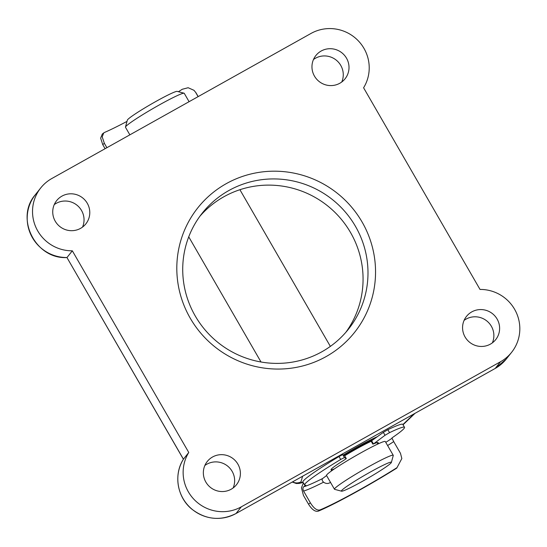 <?xml version="1.0" encoding="UTF-8"?>
<svg xmlns="http://www.w3.org/2000/svg" width="547" height="547" viewBox="0 0 547 547"><rect width="100%" height="100%" fill="white"/><g stroke="black" fill="none" stroke-linecap="round" stroke-linejoin="round"><path stroke-width="0.82" d="M194 90.323L195.99 92.792L194 90.323L188.141 87.725L182.274 89.264A64.478 4.67 150 0 1 178.418 91.711M195.751 92.559L198.103 96.641M127 121.393A64.478 4.67 150 0 1 104.573 132.422L103.732 132.921L102.2 136.873L104.354 143.321L106.884 147.704M195.99 92.792L198.185 96.593M104.354 143.321L102.733 144.593L105.099 148.702M102.733 144.593L100.648 138.138L102.289 134.049L103.643 132.983M125.468 127.054L127.335 120.142A28.847 2.092 -30 0 1 146.172 107.082A28.847 2.092 -30 0 1 173.919 92.299A28.847 2.092 -30 0 1 177.166 91.376L184.086 93.209A33.935 2.462 150 0 0 180.264 94.296A33.935 2.462 150 0 0 147.622 111.691A33.935 2.462 150 0 0 125.468 127.054A33.935 2.462 150 0 0 125.475 127.253L129.858 134.842M387.987 463.077A28.847 2.092 150 0 0 358.497 478.912A28.847 2.092 150 0 0 341.56 491.185A28.847 2.092 150 0 0 344.808 490.262A28.847 2.092 150 0 0 372.555 475.48A28.847 2.092 150 0 0 391.385 462.42A28.847 2.092 150 0 0 387.987 463.077M341.56 491.185L334.641 489.353A33.935 2.462 -30 0 1 334.47 489.244A33.935 2.462 -30 0 1 355.584 474.297A33.935 2.462 -30 0 1 389.259 456.28A33.935 2.462 -30 0 1 393.245 455.309A33.935 2.462 -30 0 1 393.259 455.507L391.385 462.42M393.245 455.309L385.293 441.532A33.935 2.462 150 0 0 381.307 442.502A33.935 2.462 150 0 0 347.632 460.519A33.935 2.462 150 0 0 326.518 475.466L334.47 489.244M371.775 441.026A27.145 1.969 150 0 0 344.692 455.774M373.772 439.234A33.935 2.462 150 0 0 344.261 455.439M189.084 101.687L184.257 93.318A33.935 2.462 150 0 0 184.086 93.209M377.232 436.752A33.935 2.462 150 0 0 356.535 447.33A33.935 2.462 150 0 0 343.393 454.974M226.253 183.662A100.108 98.2 -141.5 0 1 362.1 222.034A100.108 98.2 -141.5 0 1 326.101 356.589A100.108 98.2 -141.5 0 1 190.253 318.217A100.108 98.2 -141.5 0 1 226.253 183.662M321.896 351.762A93.318 91.54 38.5 0 0 348.412 329.226A93.318 91.54 38.5 0 0 345.157 211.833A93.318 91.54 38.5 0 0 228.817 190.554A93.318 91.54 38.5 0 0 202.301 213.091A93.318 91.54 38.5 0 0 205.556 330.484A93.318 91.54 38.5 0 0 321.896 351.762M464.082 320.385A18.666 18.311 -141.5 0 1 466.044 319.113A18.666 18.311 -141.5 0 1 487.651 321.67A18.666 18.311 -141.5 0 1 492.362 342.86M490.399 344.131A18.666 18.311 38.5 0 0 495.705 339.625A18.666 18.311 38.5 0 0 495.056 316.145A18.666 18.311 38.5 0 0 471.787 311.886A18.666 18.311 38.5 0 0 466.482 316.398A18.666 18.311 38.5 0 0 467.131 339.872A18.666 18.311 38.5 0 0 490.399 344.131M204.858 465.483A18.666 18.311 -141.5 0 1 206.821 464.212A18.666 18.311 -141.5 0 1 228.427 466.769A18.666 18.311 -141.5 0 1 233.138 487.958M231.176 489.23A18.666 18.311 38.5 0 0 236.482 484.717A18.666 18.311 38.5 0 0 235.832 461.244A18.666 18.311 38.5 0 0 212.564 456.984A18.666 18.311 38.5 0 0 207.258 461.497A18.666 18.311 38.5 0 0 207.908 484.97A18.666 18.311 38.5 0 0 231.176 489.23M313.472 59.52A18.666 18.311 -141.5 0 1 315.434 58.249A18.666 18.311 -141.5 0 1 337.041 60.806A18.666 18.311 -141.5 0 1 341.752 81.995M339.79 83.267A18.666 18.311 38.5 0 0 345.095 78.761A18.666 18.311 38.5 0 0 344.446 55.281A18.666 18.311 38.5 0 0 321.178 51.021A18.666 18.311 38.5 0 0 315.872 55.534A18.666 18.311 38.5 0 0 316.522 79.007A18.666 18.311 38.5 0 0 339.79 83.267M54.249 204.619A18.666 18.311 -141.5 0 1 56.211 203.347A18.666 18.311 -141.5 0 1 77.818 205.904A18.666 18.311 -141.5 0 1 82.529 227.094M80.566 228.366A18.666 18.311 38.5 0 0 85.872 223.853A18.666 18.311 38.5 0 0 85.223 200.38A18.666 18.311 38.5 0 0 61.955 196.12A18.666 18.311 38.5 0 0 56.649 200.626A18.666 18.311 38.5 0 0 57.298 224.106A18.666 18.311 38.5 0 0 80.566 228.366M199.908 216.243A93.318 91.54 -141.5 0 1 223.901 196.742A93.318 91.54 -141.5 0 1 338.901 216.509A93.318 91.54 -141.5 0 1 345.882 332.261M241.33 506.816A39.022 38.283 38.5 0 1 194.212 499.596A39.022 38.283 38.5 0 1 188.763 452.472L72.334 250.813A39.022 38.283 38.5 0 1 36.69 228.995A39.022 38.283 38.5 0 1 40.71 187.963A39.022 38.283 38.5 0 1 51.801 178.534L311.024 33.435A39.022 38.283 -141.5 0 1 358.141 40.656A39.022 38.283 -141.5 0 1 363.591 87.78L480.02 289.438A39.022 38.283 -141.5 0 1 515.664 311.257A39.022 38.283 -141.5 0 1 511.643 352.289A39.022 38.283 -141.5 0 1 500.553 361.717L241.33 506.816L236.003 513.524L495.226 368.425L500.553 361.717M188.763 452.472L183.423 459.193C173.324 474.81 177.249 497.531 192.024 509.298C205.932 519.766 220.578 521.182 235.962 513.551A3.391 0.609 -119.2 0 0 236.003 513.524A39.022 38.283 38.5 0 1 188.879 506.303A39.022 38.283 38.5 0 1 183.43 459.179L66.96 257.555C35.548 259.469 14.714 218.075 35.377 194.67A39.022 38.283 38.5 0 0 31.357 235.702A39.022 38.283 38.5 0 0 67.001 257.521L72.334 250.813M334.456 468.854A27.145 1.969 -30 0 1 331.044 469.729A27.145 1.969 -30 0 1 344.603 459.801L346.299 458.557L344.439 457.565L340.692 459.466A57.688 4.178 150 0 0 304.59 484.998A57.688 4.178 150 0 0 305.855 485.168L303.817 486.7A61.079 4.424 150 0 0 322.634 478.522L326.573 475.562M340.692 459.466L339.003 456.533L342.75 454.632L344.596 455.624L346.299 458.557L344.61 455.637M385.779 442.373A61.079 4.424 150 0 0 392.028 438.277L392.028 437.86A57.688 4.178 150 0 0 403.036 429.539A57.688 4.178 150 0 0 404.513 427.31A57.688 4.178 150 0 0 389.546 432.65L385.026 435.282L373.423 443.979A27.145 1.969 -30 0 1 378.059 442.578A27.145 1.969 -30 0 1 377.368 443.631M404.513 427.31L402.818 424.376A57.688 4.178 150 0 0 387.85 429.716L389.546 432.65M385.026 435.282L383.338 432.356L371.632 440.779L373.327 443.706M383.338 432.356L387.85 429.716M372.849 444.15L371.153 441.224L371.632 440.779M318.498 511.083C315.393 512.088 312.063 509.79 308.515 504.19L310.354 502.802C313.882 508.45 317.137 510.809 320.104 509.872L318.498 511.083A67.869 4.916 150 0 0 396.732 468.136L401.84 458.564L400.486 453.319L393.717 441.6A64.478 4.67 -30 0 1 387.618 445.559M310.354 502.802L303.585 491.076C302.676 488.902 302.758 487.439 303.817 486.7M330.532 482.42A64.478 4.67 150 0 1 329.533 482.939C327.591 483.849 325.595 483.596 323.564 482.194A64.478 4.67 -30 0 1 303.585 491.076M396.732 467.808A64.478 4.67 -30 0 1 320.104 509.872M339.003 456.533A57.688 4.178 150 0 0 302.901 482.064L304.59 484.998M308.515 504.19L303.435 495.397L301.465 487.821L303.394 482.919M401.84 458.564L396.732 468.136M392.028 438.277L393.717 441.6M322.634 478.522C321.759 479.493 322.067 480.717 323.564 482.194M403.036 424.759L403.987 423.884A8.485 8.109 -133.7 0 1 402.995 424.684M495.226 368.425A39.022 38.283 38.5 0 0 506.31 358.996L495.185 368.452A3.391 0.609 -119.2 0 0 495.226 368.425M240.037 189.946A66.173 4.793 150 0 0 240.912 189.392L240.044 189.953M302.6 476.252L300.994 481.818A59.384 4.301 150 0 0 302.99 482.215M402.913 424.547L414.1 413.84M292.618 481.845A8.485 8.437 16.1 0 0 300.994 481.818M495.144 368.466A3.391 0.609 -119.2 0 0 495.185 368.452L235.962 513.551A3.391 0.609 -119.2 0 1 235.921 513.565M342.75 454.632L344.439 457.565M331.044 469.729L331.66 470.796M188.742 236.837L261.008 361.991M239.907 189.713L330.361 346.388M378.059 442.578L378.681 443.644M40.71 187.963L35.377 194.67M511.643 352.289L506.31 358.996M415.023 413.327L403.987 423.884M303.12 482.447L299.38 483.411L296.337 483.514L292.228 482.057M66.96 257.555L183.395 459.234"/></g></svg>
